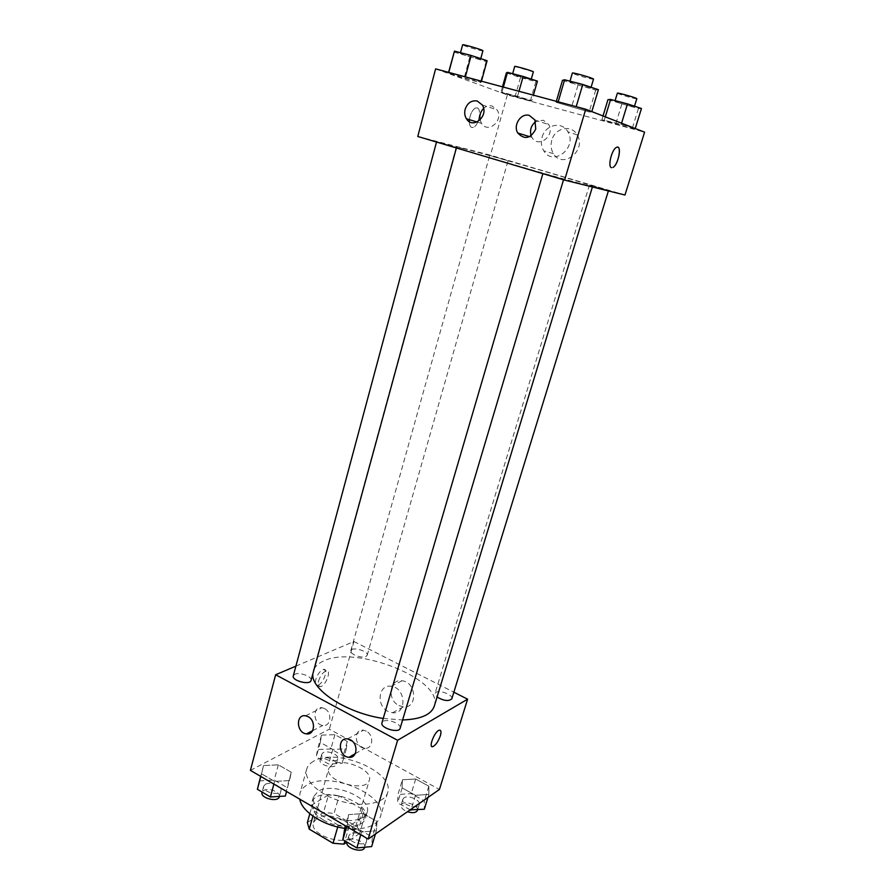 <?xml version="1.0" encoding="UTF-8"?>
<svg xmlns="http://www.w3.org/2000/svg" width="895" height="895" viewBox="0 0 895 895"><rect width="100%" height="100%" fill="white"/><g stroke="black" fill="none" stroke-linecap="round" stroke-linejoin="round"><path stroke-width="0.67" stroke-dasharray="4.47 3.36" d="M332.134 764.576L328.789 768.458C323.979 781.122 366.648 793.44 369.333 780.149C373.26 769.98 343.065 757.438 332.134 764.576M316.897 818.254L313.496 822.46C308.439 836.064 350.527 848.214 353.491 834.006C357.631 823.087 327.917 810.411 316.897 818.254M337.728 826.991L338.265 825.134L349.218 826.096L364.836 815.759L362.531 809.326L339.104 795.912L334.059 813.432L357.34 826.958L359.6 833.502L346.958 842.106M307.354 822.539L323.52 812.459L334.059 813.432M338.265 825.134L314.324 811.127L312.914 816.128M309.827 813.768L312.4 804.65L328.521 794.894L323.52 812.459M312.4 804.65L314.324 811.127M339.104 795.912L328.521 794.894M323.308 819.954C314.425 814.394 310.587 808.7 311.807 802.837C315.946 784.199 371.805 800.32 365.373 818.31C363.269 828.378 338.858 829.553 323.308 819.954M325.042 813.879C340.637 823.445 365.059 822.348 367.14 812.347C372.499 798.195 332.806 781.424 318.072 791.381L313.485 796.852C312.288 802.67 316.136 808.342 325.042 813.879M362.531 809.326L357.34 826.958M349.218 826.096L344.899 840.897M364.836 815.759L359.6 833.502M344.508 828.3C364.343 830.392 376.325 826.51 380.442 816.654C388.352 795.364 329.416 770.405 307.041 785.027C303.293 787.208 300.921 790.005 299.937 793.418L299.758 799.179M313.697 761.175C309.961 763.256 307.611 765.941 306.649 769.252C303.405 779.892 319.302 795.051 341.264 801.305C363.18 807.715 384.716 803.352 387.636 792.634C395.355 772.016 336.005 747.18 313.697 761.175M250.41 770.382L329.349 729.145L439.434 789.468M289.577 780.585L274.62 781.413L261.519 773.795L263.555 765.538L278.334 764.833L291.255 772.262L289.577 780.585L274.62 781.413L261.519 773.795L263.555 765.538L278.334 764.833L291.255 772.262L286.579 791.493M348.491 814.64L363.157 813.544L377.008 821.498L376.392 830.773L361.546 832.014L347.495 823.836L348.491 814.64L363.157 813.544L377.008 821.498L376.392 830.773L361.546 832.014L347.495 823.836L348.491 814.64L345.257 825.716M402.403 779.791L415.683 779.008L428.839 786.235L428.895 794.413L415.481 795.319L402.146 787.913L402.403 779.791L415.683 779.008L428.839 786.235L428.895 794.413L415.481 795.319L402.146 787.913L402.403 779.791L397.962 794.514L411.219 793.63L424.297 800.902L424.308 809.237M321.518 735.131L334.909 734.672L347.249 741.44L346.343 748.835L332.795 749.395L320.309 742.458L321.518 735.131L334.909 734.672L347.249 741.44L346.343 748.835L332.795 749.395L320.309 742.458L321.518 735.131L317.501 749.54L330.87 748.992L343.143 755.805L342.192 763.346L328.666 764.006L316.237 757.013L317.501 749.54M440.217 730.242L439.176 730.219C435.194 731.159 428.85 745.49 431.927 746.564M398.913 705.54L403.332 706.86C417.898 708.739 416.645 682.012 402.056 680.782C389.459 678.511 386.797 699.901 398.913 705.54M295.887 666.149L353.95 641.502L329.349 729.145M353.95 641.502L453.854 692.204M388.038 711.413C375.81 705.663 378.462 683.959 391.193 686.297C405.927 687.584 407.236 714.702 392.513 712.756L388.038 711.413M315.778 679.473C314.872 683.4 315.499 685.301 317.658 685.167C323.106 684.496 329.147 668.017 323.408 669.438C320.186 670.702 317.635 674.047 315.778 679.473M318.575 680.961C320.444 675.524 322.983 672.179 326.205 670.903C331.922 669.46 325.869 685.973 320.444 686.655C318.284 686.778 317.658 684.888 318.575 680.961M366.29 731.137L363.426 730.208C353.111 728.608 354.543 747.817 364.757 748.254C373.058 749.428 374.378 735.03 366.29 731.137M324.561 708.572L322.043 707.721C312.086 705.864 312.993 724.693 322.882 725.442C331.049 726.863 332.515 712.398 324.561 708.572M365.965 656.527L367.207 655.285C368.807 651.09 351.645 646.279 350.795 650.699C349.408 653.999 361.781 658.754 365.965 656.527M400.143 728.273C401.855 724.089 387.904 718.383 383.261 721.348L381.964 722.813M311.046 680.446C312.512 676.698 299.769 671.809 294.925 674.248L293.291 675.848M451.83 698.794C453.396 695.146 440.071 689.709 436.033 692.327L435.004 693.468L437.062 697.048M434.276 706.177C444.11 679.831 356.378 644.769 323.688 660.957C318.005 663.43 314.525 666.865 313.25 671.239L312.836 673.901M383.239 718.461L402.627 719.96M464.371 148.794L456.282 147.004C450.99 146.959 597.099 189.125 592.602 186.35C594.616 185.746 493.973 156.301 464.371 148.794M507.118 160.462L489.733 155.383L507.118 160.462M543.914 173.529L563.66 179.313L543.914 173.529M437.89 142.036L456.517 147.474L437.89 142.036M590.219 185.075L608.533 190.445L590.219 185.075M417.775 136.476L490.426 155.182L624.978 195.02M531.798 100.755L530.332 100.967L500.931 92.386L517.545 96.28L531.798 100.755L501.994 92.062L500.931 92.386L530.332 100.967L531.798 100.755L533.398 95.161M635.17 128.791L632.206 128.611L601.876 119.762L621.219 124.36L635.17 128.791L621.219 124.36L601.876 119.762L632.206 128.611L635.249 128.533M591.74 111.886L589.167 111.953L556.063 102.287L558.122 102.064L576.134 106.908L591.74 111.886L576.134 106.908L558.122 102.064L556.063 102.287L589.167 111.953L591.819 111.606M435.619 68.87L507.342 94.915L644.59 132.169M448.35 73.278L448.719 72.64L465.299 77.093L481.219 82.127L480.369 82.631L464.08 78.245L448.35 73.278L480.369 82.631L481.219 82.127L465.299 77.093L448.719 72.64L448.35 73.278L448.596 72.361M531.171 135.704L531.943 137.371C537.973 148.872 555.403 135.85 548.758 124.64L543.343 120.221L535.646 121.675M480.1 119.964L481.499 123.342C487.853 134.239 504.03 120.433 497.083 109.884L492.105 106.024C489.039 105.274 486.209 106.069 483.602 108.407M551.779 140.269C550.459 145.158 551.007 149.61 553.423 153.627C562.507 169.502 586.986 150.539 577.185 134.91C571.581 124.159 554.878 127.828 551.779 140.269M507.342 94.915L490.426 155.182M477.169 107.892L475.435 108.026C472.37 109.895 470.367 113.777 469.428 119.684C470.378 113.777 472.37 109.895 475.435 108.038L477.18 107.892C481.98 108.955 478.758 125.557 473.444 127.336C478.747 125.557 481.969 108.955 477.169 107.892M469.316 121.619C469.495 126.195 470.871 128.097 473.433 127.336C470.871 128.108 469.495 126.195 469.316 121.619M542.09 137.248C545.212 124.595 562.127 120.836 567.822 131.755C577.778 147.664 552.976 166.973 543.768 150.841C541.307 146.758 540.748 142.227 542.09 137.248M617.763 147.183L616.331 147.451C611.598 149.678 607.481 167.119 611.531 167.689L611.542 167.689M506.357 72.942L520.476 77.541L535.87 81.59L537.414 81.121M513.417 74.8L512.488 74.307C512.175 73.569 531.764 79.241 531.115 79.7L513.417 74.8M518.966 91.29L517.545 96.28M503.382 87.095L501.994 92.062M502.475 86.849L500.931 92.386M520.476 77.541L515.028 96.817M535.87 81.59L530.332 100.967M533.353 71.846L514.692 66.431M607.951 99.681L638.381 108.608L641.458 108.508M615.559 101.683L614.899 101.292C614.585 100.508 635.002 106.337 634.309 106.829C634.6 107.489 618.814 103.16 615.559 101.683M621.566 123.208L621.219 124.36M605.311 116.865L604.416 119.807M603.029 115.981L601.876 119.762M621.79 104.234L615.704 124.136M638.381 108.608L632.206 128.611M636.815 98.707C637.083 99.434 621.264 95.116 618.02 93.583L617.371 93.169M454.011 52.089L486.164 61.52L487.093 60.703M461.529 54.047L460.321 53.398C459.985 52.548 481.297 58.768 480.57 59.316C480.883 59.999 465.87 55.837 461.529 54.047M481.465 81.199L481.219 82.127M469.763 57.246L464.08 78.245M486.164 61.52L480.369 82.631M482.908 50.758C483.199 51.496 468.152 47.345 463.823 45.488L462.625 44.817M562.463 80.337L595.712 90.104L598.386 89.69M570.618 82.463L569.757 81.948C569.433 81.031 591.629 87.408 590.857 88.012C591.17 88.773 574.467 84.186 570.618 82.463M556.343 101.336L556.063 102.287M577.924 85.461L571.513 107.199M595.712 90.104L589.167 111.953M593.508 79.129C593.788 79.968 577.051 75.404 573.214 73.603L572.364 73.054M323.117 752.684L321.764 754.216C319.94 759.139 336.755 763.804 337.773 758.658C339.294 754.765 327.447 749.954 323.117 752.684M346.343 748.835L342.192 763.346M332.795 749.395L328.666 764.006M320.309 742.458L316.237 757.013M334.909 734.672L330.87 748.992M347.249 741.44L343.143 755.805M321.506 758.434L320.153 759.978C318.318 764.945 335.11 769.599 336.14 764.408C337.661 760.493 325.836 755.671 321.506 758.434M410.178 809.83L397.637 802.781L397.962 794.514M403.958 797.859L402.873 799.235C400.826 804.437 418.01 809.964 419.24 804.504C420.986 800.219 408.098 794.637 403.958 797.859M428.895 794.413L427.955 797.467M415.481 795.319L411.264 809.08M402.146 787.913L397.637 802.781M415.683 779.008L411.219 793.63M428.839 786.235L424.297 800.902M417.428 810.378C419.184 806.059 406.319 800.477 402.168 803.732L401.083 805.12C400.77 807.659 402.873 809.863 407.426 811.743M259.46 780.887L274.217 780.071L287.071 787.544L285.337 796.035M265.345 784.333L263.667 786.257C261.664 791.963 279.844 796.561 280.974 790.643C282.596 786.246 270.256 781.268 265.345 784.333M274.62 781.413L273.892 784.087M261.519 773.795L260.814 776.457M263.555 765.538L260.669 776.379M278.334 764.833L274.217 780.071M291.255 772.262L287.071 787.544M279.307 796.763C280.94 792.332 268.612 787.354 263.712 790.442L262.022 792.388M343.915 830.336L358.559 829.128L372.331 837.138L371.66 846.569M350.225 834.028L348.86 835.773C346.589 841.826 365.149 847.442 366.536 841.121C368.449 836.221 354.957 830.37 350.225 834.028M376.392 830.773L375.419 834.028M361.546 832.014L360.741 834.744M347.495 823.836L346.701 826.555M363.157 813.544L358.559 829.128M377.008 821.498L372.331 837.138M364.668 847.386C366.592 842.441 353.133 836.59 348.39 840.271L347.003 842.139M353.491 834.006L369.333 780.149M313.496 822.46L328.789 768.458M313.485 796.852L311.807 802.837M367.14 812.347L365.373 818.31M306.649 769.252L299.937 793.418M387.636 792.634L380.442 816.654M402.056 680.782L391.193 686.297M403.332 706.86L392.513 712.756M317.658 685.167L320.444 686.655M323.408 669.438L326.205 670.903M355.27 753.691L364.757 748.254M347.551 738.901L363.426 730.208M312.579 730.723L322.882 725.442M305.575 715.799L322.043 707.721M456.282 147.004L313.25 671.239M592.602 186.35L592.412 186.977M367.207 655.285L508.058 160.664M350.795 650.699L489.733 155.383M589.492 184.929L435.004 693.468M529.605 136.655L531.943 137.371M534.897 119.975L548.758 124.64M477.113 122.011L481.499 123.342M482.271 104.95L497.083 109.884M577.185 134.91L567.822 131.755M553.423 153.627L543.768 150.841M512.656 73.703L512.488 74.307M531.283 79.118L531.115 79.7M615.1 100.632L614.899 101.292M634.499 106.203L634.309 106.829M460.511 52.693L460.321 53.398M480.76 58.622L480.57 59.316M569.992 81.165L569.757 81.948M591.08 87.262L590.857 88.012M321.764 754.216L320.153 759.978M337.773 758.658L336.14 764.408M402.873 799.235L401.083 805.12M419.24 804.504L417.629 809.74M263.667 786.257L262.101 792.086M280.974 790.643L279.397 796.405M348.86 835.773L347.025 842.038M366.536 841.121L364.724 847.207"/><path stroke-width="1.34" d="M346.958 842.106L343.937 844.153L333.018 843.247L309.234 829.139L307.354 822.539L309.827 813.768M312.914 816.128L309.234 829.139M337.728 826.991L333.018 843.247M344.899 840.897L343.937 844.153M299.758 799.179C301.593 811.34 322.793 825.403 344.508 828.3M453.854 692.204L467.615 699.185L439.434 789.468L368.158 839.074L250.41 770.382L275.66 674.74L295.887 666.149M431.927 746.564L432.956 746.587C435.843 744.998 438.304 741.396 440.34 735.779C438.304 741.396 435.843 744.998 432.967 746.587C427.955 748.612 434.455 731.439 439.176 730.219C441.067 729.884 441.459 731.73 440.34 735.779C441.224 732.759 441.179 730.902 440.217 730.242M467.615 699.185L397.604 740.299L368.158 839.074M350.46 739.863C358.66 743.868 357.34 758.546 348.927 757.315C338.567 756.823 337.091 737.223 347.551 738.901L350.46 739.863M308.126 716.682C316.192 720.609 314.738 735.354 306.459 733.866C296.446 733.072 295.484 713.874 305.575 715.799L308.126 716.682M397.604 740.299L275.66 674.74M542.885 173.664L381.964 722.813C379.939 727.993 399.036 733.721 400.143 728.273L563.514 179.794M436.525 142.048L293.291 675.848C291.501 680.703 310.151 685.536 311.046 680.446L456.383 147.955M437.062 697.048C443.898 700.953 448.82 701.535 451.83 698.794L608.387 190.926M312.836 673.901C310.833 689.732 346.555 713.102 383.239 718.461M402.627 719.96C420.717 719.3 431.267 714.702 434.276 706.177L592.412 186.977M417.775 136.476L564.6 180.119L585.733 109.235L435.619 68.87L417.775 136.476M585.733 109.235L644.59 132.169L624.978 195.02L564.6 180.119M535.747 129.07C530.601 138.703 524.615 140.023 517.802 133.042C512.757 125.244 520.979 112.647 529.381 115.455L534.897 119.975L535.747 129.07M465.176 109.224C467.481 102.869 471.497 100.128 477.203 101.001L482.271 104.95C489.364 115.735 472.918 129.909 466.429 118.766C464.706 115.925 464.292 112.748 465.176 109.224M535.646 121.675C531.093 125.378 529.594 130.066 531.171 135.704M483.602 108.407C480.47 111.64 479.295 115.489 480.1 119.964M611.542 167.689C607.492 167.119 611.598 149.678 616.342 147.451C622.204 143.759 618.602 164.747 612.963 167.432L612.952 167.432C617.673 165.262 621.857 147.82 617.763 147.183M469.428 119.684L469.316 121.619L469.439 119.684M533.398 95.161L537.414 81.121L523.161 76.455L507.499 72.338L506.357 72.942L502.475 86.849M523.161 76.455L518.966 91.29M507.499 72.338L503.382 87.095M512.656 73.703L514.692 66.431C514.401 65.626 534.024 71.309 533.353 71.846L531.283 79.118M635.249 128.533L641.458 108.508L627.496 103.887L610.591 99.446L607.951 99.681L603.029 115.981M627.496 103.887L621.566 123.208M610.591 99.446L605.311 116.865M615.1 100.632L617.371 93.169C617.08 92.308 637.531 98.137 636.815 98.707L634.499 106.203M481.465 81.199L487.093 60.703L471.15 55.468L454.47 51.127L448.596 72.361M471.15 55.468L465.355 76.869M454.47 51.127L448.775 72.417M460.511 52.693L462.625 44.817C462.312 43.866 483.658 50.12 482.908 50.758L480.76 58.622M591.819 111.606L598.386 89.69L582.768 84.488L564.633 79.778L562.463 80.337L556.343 101.336M582.768 84.488L576.201 106.673M564.633 79.778L558.189 101.829M569.992 81.165L572.364 73.054C572.062 72.036 594.314 78.424 593.508 79.129L591.08 87.262M427.955 797.467L424.308 809.237L410.178 809.83M411.264 809.08L410.906 810.243M407.426 811.743C412.707 813.32 416.041 812.861 417.428 810.378L417.629 809.74M286.579 791.493L285.337 796.035L270.402 796.975L257.38 789.3L260.669 776.379M273.892 784.087L270.402 796.975M260.814 776.457L257.38 789.3M262.101 792.086L262.022 792.388C260.009 798.139 278.155 802.725 279.307 796.763L279.397 796.405M375.419 834.028L371.66 846.569L356.836 847.934L342.863 839.7L345.257 825.716M360.741 834.744L356.836 847.934M346.701 826.555L342.863 839.7M347.003 842.139C344.944 848.247 363.292 853.696 364.668 847.386L364.724 847.207M348.927 757.315L355.27 753.691M306.459 733.866L312.579 730.723M517.802 133.042L529.605 136.655M466.429 118.766L477.113 122.011"/></g></svg>
